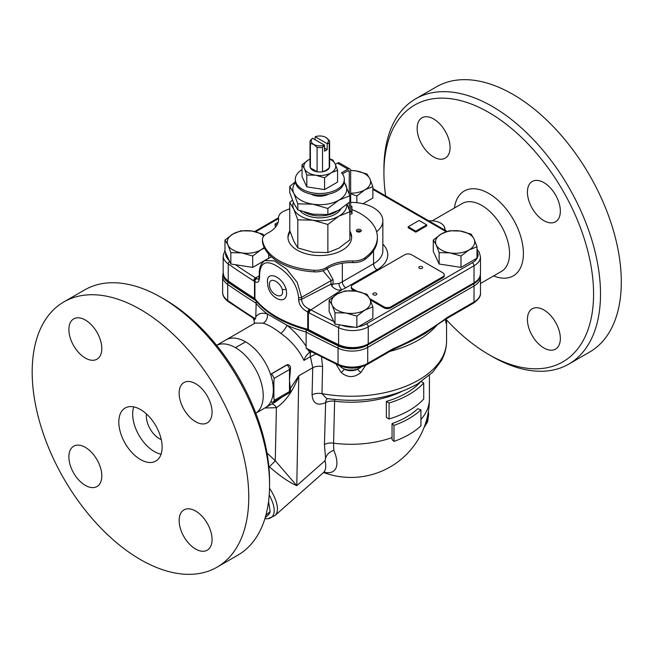 <?xml version="1.0" encoding="UTF-8"?>
<svg xmlns="http://www.w3.org/2000/svg" width="654" height="654" viewBox="0 0 654 654"><rect width="100%" height="100%" fill="white"/><g stroke="black" fill="none" stroke-linecap="round" stroke-linejoin="round"><path stroke-width="0.98" d="M146.488 413.99A18.377 10.611 -120 0 0 159.339 438.654A18.377 10.611 -120 0 0 161.276 439.611M289.035 365.038L286.689 364.899L270.552 374.333A39.207 22.637 60 0 1 273.249 387.618L273.895 389.522L273.249 392.024A39.207 22.637 60 0 1 270.552 402.194A39.207 22.637 60 0 1 265.205 407.802A39.207 22.637 60 0 1 265.189 407.81A39.207 22.637 60 0 1 264.69 408.08M274.23 378.323L272.309 374.84A3.679 2.126 -120 0 0 271.296 374.014L286.885 365.014A3.679 2.126 60 0 1 289.485 369.518L274.23 378.323L273.249 387.618A39.207 22.637 60 0 1 273.249 392.024L274.23 400.33L289.485 391.525A3.679 2.126 60 0 1 288.725 393.209L273.437 402.03L274.23 400.33M265.205 407.785L255.812 413.205A39.207 22.637 -120 0 0 260.897 381.552A39.207 22.637 -120 0 0 235.489 347.675L245.585 341.838A39.207 22.637 60 0 1 270.552 374.333L272.309 374.84M273.437 402.03L270.552 402.194M63.896 301.903L84.693 289.902A153.15 88.421 60 0 1 161.268 297.488L161.268 297.488A153.15 88.421 60 0 1 269.562 485.055A153.15 88.421 60 0 1 237.843 555.172L217.046 567.173A153.15 88.421 -120 0 0 217.046 390.332A153.15 88.421 -120 0 0 63.896 301.903A153.15 88.421 -120 0 0 40.425 424.626A153.15 88.421 -120 0 0 140.471 559.587A153.15 88.421 -120 0 0 217.046 567.173M161.268 297.488L164.734 299.491L161.268 297.488M269.562 485.055L269.562 481.058A148.254 85.592 -120 0 0 164.734 299.491M161.064 454.195A30.632 17.683 60 0 1 154.336 451.546A30.632 17.683 60 0 1 133.743 406.886M140.471 459.549A30.632 17.683 60 0 1 120.467 432.556A30.632 17.683 60 0 1 125.159 408.014A30.632 17.683 60 0 1 155.791 425.697A30.632 17.683 60 0 1 155.791 461.07A30.632 17.683 60 0 1 140.471 459.549M179.147 520.535A23.282 13.44 60 0 1 183.97 509.875A23.282 13.44 60 0 1 207.244 523.314A23.282 13.44 60 0 1 207.244 550.194A23.282 13.44 60 0 1 189.308 543.956A23.282 13.44 60 0 1 179.147 520.535M85.339 447.369A23.282 13.44 60 0 1 100.544 467.88A23.282 13.44 60 0 1 96.98 486.535A23.282 13.44 60 0 1 73.698 473.095A23.282 13.44 60 0 1 73.698 446.216A23.282 13.44 60 0 1 85.339 447.369M101.803 348.549A23.282 13.44 60 0 1 96.98 359.201A23.282 13.44 60 0 1 73.698 345.762A23.282 13.44 60 0 1 73.698 318.882A23.282 13.44 60 0 1 91.642 325.12A23.282 13.44 60 0 1 101.803 348.549M195.611 421.716A23.282 13.44 60 0 1 180.398 401.204A23.282 13.44 60 0 1 183.97 382.549A23.282 13.44 60 0 1 207.244 395.989A23.282 13.44 60 0 1 207.244 422.868A23.282 13.44 60 0 1 195.611 421.716M488.742 354.509L492.209 356.512A153.15 88.421 -120 0 0 492.217 356.512A153.15 88.421 -120 0 0 568.792 364.098A153.15 88.421 -120 0 0 592.262 241.375A153.15 88.421 -120 0 0 492.217 106.414A153.15 88.421 -120 0 0 415.642 98.828A153.15 88.421 -120 0 0 383.923 168.945L383.923 172.942A148.254 85.592 60 0 1 488.751 112.423A148.254 85.592 60 0 1 593.579 293.989A148.254 85.592 60 0 1 488.742 354.509A148.254 85.592 60 0 1 446.535 319.888M385.664 195.93A148.254 85.592 60 0 1 383.923 172.942M433.61 156.976A23.282 13.44 60 0 1 418.405 136.465A23.282 13.44 60 0 1 421.977 117.81A23.282 13.44 60 0 1 445.251 131.25A23.282 13.44 60 0 1 445.251 158.129A23.282 13.44 60 0 1 433.61 156.976M527.418 192.129A23.282 13.44 60 0 1 532.242 181.469A23.282 13.44 60 0 1 555.524 194.917A23.282 13.44 60 0 1 555.524 221.796A23.282 13.44 60 0 1 537.58 215.558A23.282 13.44 60 0 1 527.418 192.129M543.883 309.955A23.282 13.44 60 0 1 559.088 330.466A23.282 13.44 60 0 1 555.524 349.122A23.282 13.44 60 0 1 532.242 335.682A23.282 13.44 60 0 1 532.242 308.802A23.282 13.44 60 0 1 543.883 309.955M415.642 98.828L436.431 86.827A153.15 88.421 60 0 1 589.581 175.247A153.15 88.421 60 0 1 589.581 352.097L568.792 364.098M265.205 517.657L268.541 514.698A31.858 13.006 -131.6 0 0 270.135 511.534L268.573 501.316M265.859 515.319L270.135 511.534M471.15 234.157L474.076 239.037A19.604 11.314 0 0 0 460.212 231.034L471.15 234.157M477.003 246.779L469 249.967A19.604 11.314 0 0 0 474.076 239.037L477.003 246.779L477.003 258.158L460.996 267.396L439.136 264.012L439.136 252.64L436.202 244.898A19.604 11.314 0 0 0 450.066 252.902A19.604 11.314 0 0 0 469 249.967L460.996 256.016L450.066 252.902L439.136 252.64M436.202 244.898L433.275 240.018L441.278 233.969A19.604 11.314 0 0 0 436.202 244.898M441.278 233.969L449.282 230.772L460.212 231.034A19.604 11.314 0 0 0 441.278 233.969M460.996 267.396L460.996 256.016M439.136 264.012L433.275 251.389L433.275 240.018M361.286 366.919A12.254 7.071 180 0 1 359.659 368.079A12.254 7.071 180 0 1 342.336 368.079L342.336 368.079A12.254 7.071 180 0 1 339.688 365.79M372.862 306.906L372.862 318.277L356.855 327.523L334.995 324.139L329.134 311.517L329.134 300.137L337.137 294.087A19.604 11.314 0 0 0 332.06 305.026A19.604 11.314 0 0 0 345.925 313.029A19.604 11.314 0 0 0 364.858 310.094A19.604 11.314 0 0 0 369.935 299.164A19.604 11.314 0 0 0 356.07 291.161L367 294.284L369.935 299.164L372.862 306.906L364.858 310.094L356.855 316.144L345.925 313.029L334.995 312.767L332.06 305.026L329.134 300.137M342.336 368.079L343.93 368.995A9.998 5.772 0 0 0 358.065 368.995L359.659 368.079M337.137 294.087L345.14 290.899L356.07 291.161A19.604 11.314 0 0 0 337.137 294.087M334.995 324.139L334.995 312.767M356.855 327.523L356.855 316.144M372.862 186.652L364.858 189.848A19.604 11.314 0 0 0 369.935 178.91A19.604 11.314 0 0 0 356.07 170.907L367 174.029L369.935 178.91L372.862 186.652L372.862 198.031L363.003 203.721M268.72 254.104L268.72 258.158L252.714 267.396L230.846 264.012L224.992 251.389L224.992 240.018L232.996 233.969A19.604 11.314 0 0 0 227.919 244.898A19.604 11.314 0 0 0 241.784 252.902A19.604 11.314 0 0 0 260.717 249.967A19.604 11.314 0 0 0 264.151 247.294M354.811 290.989L352.727 289.787L352.727 288.782A4.897 2.829 180 0 1 351.296 286.787A4.897 2.829 180 0 1 352.727 284.784L404.712 254.774A4.897 2.829 180 0 1 411.644 254.774L442.832 272.775A4.897 2.829 180 0 1 444.27 274.778L444.27 275.784A4.897 2.829 180 0 1 442.832 277.778L390.847 307.789A4.897 2.829 180 0 1 383.923 307.789L370.27 299.908M352.727 289.787A4.897 2.829 180 0 1 351.296 287.785L351.296 286.787M275.416 227.257L275.007 224.02L276.92 225.123M426.719 224.862L426.719 225.859L415.797 232.162L408.178 227.764L408.178 226.758L415.797 231.164L426.719 224.862L419.091 220.463L408.178 226.758M263.693 236.176A19.604 11.314 0 0 0 251.929 231.034L262.859 234.157L264.02 235.775M264.543 248.103L260.717 249.967L252.714 256.016L241.784 252.902L230.846 252.64L227.919 244.898L224.992 240.018M232.996 233.969L240.999 230.772L251.929 231.034A19.604 11.314 0 0 0 232.996 233.969M230.846 264.012L230.846 252.64M252.714 267.396L252.714 256.016M350.65 193.159A19.604 11.314 0 0 0 364.858 189.848L356.855 195.898L350.65 193.788M350.634 170.441L356.07 170.907A19.604 11.314 0 0 0 350.642 170.522M356.855 202.683L356.855 195.898M325.872 170.416L329.232 167.898A9.802 5.657 -0 0 0 329.608 166.337A9.802 5.657 0 0 1 326.738 170.342A9.802 5.657 0 0 1 316.029 171.561A9.802 5.657 0 0 1 310.004 166.304A9.802 5.657 -0 0 0 310.388 167.898L317.1 171.773A9.802 5.657 -0 0 0 322.52 171.773L325.872 170.416M331.071 172.844L324.572 177.757L315.686 175.223A15.925 9.197 0 0 0 331.071 172.844A15.925 9.197 0 0 0 335.191 163.958L337.57 170.244L331.071 172.844M306.8 175.01L304.421 168.716A15.925 9.197 0 0 0 315.686 175.223L306.8 175.01L306.8 186.848L302.042 176.596L302.042 164.751L308.549 159.838A15.925 9.197 0 0 0 304.421 168.716L302.042 164.751M329.608 158.832L332.812 159.993L335.191 163.958A15.925 9.197 0 0 0 329.608 159.094M310.004 159.094A15.925 9.197 0 0 0 308.549 159.838L310.004 159.053M324.572 177.757L324.572 189.603L337.57 182.09L337.57 170.244M324.572 189.603L306.8 186.848M329.232 143.496A9.802 5.657 -0 0 0 329.608 141.926A9.802 5.657 -0 0 0 329.232 140.365L325.872 137.43A8.576 4.954 180 0 1 327.033 143.594L329.232 143.496L329.232 167.898M327.172 143.839L327.172 149.684L324.572 151.18L324.433 145.098L312.587 138.256L310.388 140.365A9.802 5.657 -0 0 0 310.004 141.926A9.802 5.657 -0 0 0 310.388 143.496L313.74 144.428L317.1 147.371A9.802 5.657 -0 0 0 322.52 147.371L324.572 145.335M322.52 171.773L322.52 147.371M342.418 173.89L347.879 170.743A1.962 1.128 -60 0 1 348.86 170.645A1.962 1.128 -60 0 1 349.261 171.544L349.261 193.936M350.65 211.356L352.04 212.158A1.962 1.128 120 0 1 351.059 212.256A1.962 1.128 120 0 1 350.65 211.356L350.65 170.743A3.924 2.264 120 0 0 349.841 168.945A3.924 2.264 120 0 0 347.879 169.141L341.535 172.803A24.5 14.151 180 0 1 344.315 179.343L344.315 180.945A24.5 14.151 180 0 1 319.806 195.088A24.5 14.151 180 0 1 295.306 180.945L295.306 179.343A24.5 14.151 180 0 1 302.042 169.599M350.078 213.948L349.874 213.833A3.924 2.264 120 0 0 350.078 213.948A3.924 2.264 120 0 0 352.04 213.76L351.86 206.255L350.65 206.239M349.261 202.388L349.261 209.942M347.879 169.141L337.48 163.14A3.924 2.264 -60 0 1 339.442 162.944L349.841 168.945M337.48 163.14L335.371 164.35M344.315 179.343A24.5 14.151 180 0 1 319.806 193.494A24.5 14.151 180 0 1 295.306 179.343M352.62 262.597A31.858 18.394 0 0 0 326.706 268.949L326.706 267.347A31.858 18.394 180 0 1 352.62 260.995L352.62 262.597A14.699 8.486 0 0 0 364.981 259.385A57.585 33.248 0 0 0 377.391 238.767L377.391 237.165A57.585 33.248 0 0 0 351.958 209.582M262.507 242.045L262.507 240.451A14.699 8.486 180 0 1 262.434 239.609L262.434 241.212A14.699 8.486 0 0 0 262.507 242.045A57.585 33.248 0 0 0 279.086 262.279A57.585 33.248 0 0 0 314.124 271.851A14.699 8.486 0 0 0 326.706 268.949M290.212 231.966A31.858 18.394 0 0 0 287.981 237.966A31.858 18.394 0 0 1 290.212 231.966M278.555 220.055A31.858 18.394 0 0 0 278.53 219.826L278.53 218.223A31.858 18.394 180 0 1 278.579 219.254A31.858 18.394 180 0 1 267.535 233.184A14.699 8.486 180 0 0 262.434 239.609M278.53 218.223A14.699 8.486 180 0 1 278.506 217.741L278.506 219.343A14.699 8.486 0 0 0 278.53 219.826M360.812 231.467A2.453 1.414 0 0 0 360.526 231.263A2.453 1.414 0 0 0 356.773 231.467M360.526 229.66A2.453 1.414 180 0 1 361.245 230.666A2.453 1.414 180 0 1 358.793 232.08A2.453 1.414 180 0 1 356.34 230.666A2.453 1.414 180 0 1 357.861 229.358A2.453 1.414 180 0 1 360.526 229.66M351.631 237.966A31.858 18.394 0 0 0 349.874 232.685M349.874 231.083A31.858 18.394 180 0 1 351.664 237.165A31.858 18.394 180 0 1 319.806 255.559A31.858 18.394 180 0 1 287.956 237.165A31.858 18.394 180 0 1 289.861 230.903M262.507 240.451A57.585 33.248 0 0 0 314.124 270.249L314.124 271.851M326.706 267.347A14.699 8.486 180 0 1 314.124 270.249M364.981 259.385L364.981 257.782A14.699 8.486 180 0 1 352.62 260.995M364.981 257.782A57.585 33.248 0 0 0 377.391 237.165M289.747 208.806A57.585 33.248 0 0 0 284.089 211.087A14.699 8.486 180 0 0 278.506 217.741M376.606 231.696A31.858 18.394 0 0 0 382.852 220.758A31.858 18.394 0 0 0 350.65 202.372M328.39 194.197A12.254 7.071 180 0 1 311.222 194.197M327.172 149.684L324.572 148.18M315.04 139.678L315.187 136.76L327.033 143.594M324.433 145.098A8.576 4.954 180 0 1 313.74 144.428A8.576 4.954 180 0 1 312.587 138.256M317.1 147.371L317.1 171.773M310.388 167.898L310.388 143.496M315.187 136.76A8.576 4.954 180 0 1 325.872 137.43M336.777 211.291A22.056 12.737 180 0 1 304.274 212.19M340.873 208.928A22.056 12.737 180 0 1 304.216 214.152A22.056 12.737 180 0 1 299.982 210.735M289.747 186.464L289.747 192.538L293.769 203.181L297.799 209.893L312.833 214.185L327.867 214.545L338.87 210.155L349.874 201.833L349.874 195.767L338.87 200.149L327.867 208.471L312.833 204.179L297.799 203.819L293.769 193.175L289.747 186.464L295.346 181.763M295.453 182.482A26.953 15.565 0 0 0 293.769 193.175A26.953 15.565 0 0 0 312.833 204.179A26.953 15.565 0 0 0 338.87 200.149A26.953 15.565 0 0 0 345.843 185.123A26.953 15.565 0 0 0 344.168 182.482M344.241 182L349.874 195.767M327.867 214.545L327.867 208.471M297.799 209.893L297.799 203.819M293.335 202.217A26.953 15.565 0 0 0 293.769 209.182L289.747 202.47L289.747 230.551L293.769 241.195L297.799 247.907L312.833 252.199L327.867 252.558L338.87 248.168L349.874 239.854L349.874 211.773L338.87 216.155A26.953 15.565 0 0 0 346.743 204.563M347.168 204.212L349.874 211.773M327.867 224.477L312.833 220.185A26.953 15.565 0 0 0 338.87 216.155L327.867 224.477L327.867 252.558M289.747 202.47L292.444 200.091M297.799 219.826L293.769 209.182A26.953 15.565 0 0 0 312.833 220.185L297.799 219.826L297.799 247.907M352.727 288.782L357.166 291.349M369.641 298.551L383.923 306.791L383.923 307.789M331.766 286.092A4.897 3.205 124.5 0 1 333.074 284.057L330.981 284.147L331.766 286.092C335.069 289.518 338.445 290.736 341.903 289.738A4.897 2.403 66.5 0 1 338.96 283.476L333.074 284.057L333.017 279.511L327.106 268.688M333.753 321.466A830.694 479.595 180 0 1 310.895 309.898L309.129 308.974C304.412 306.832 301.886 303.611 301.559 299.328L301.559 297.325L297.251 282.405L286.583 269.015L274.255 260.84L264.78 260.594C259.27 264.469 259.295 271.026 259.254 274.312L259.254 274.312A2.453 1.414 -0 0 0 259.581 275.015C260.178 261.142 267.314 259.058 280.975 268.778C291.529 276.765 297.406 286.354 298.608 297.545L298.608 299.557C299.009 304.928 302.05 309.072 307.74 311.999L309.244 312.939A833.147 481.009 0 0 0 338.584 327.646A22.056 12.737 0 0 0 368.243 326.845L474.019 265.777L474.019 282.781L368.243 343.849A22.056 12.737 180 0 1 338.584 344.658A833.147 481.009 180 0 1 308.386 329.493L308.386 312.44A2.453 1.21 122.3 0 1 310.2 309.497M258.649 279.389L255.518 277.925A830.694 479.595 180 0 1 235.481 264.731M224.992 250.245L223.169 255.82A22.056 12.737 0 0 0 228.238 263.938A833.147 481.009 0 0 0 253.711 280.877L254.921 281.506C257.668 283.444 259.221 281.956 259.581 277.026L259.581 275.015M286.624 292.927C286.656 306.718 267.96 297.733 267.666 283.632C265.172 269.603 282.332 275.759 286.15 289.493L286.624 292.927M256.777 278.751A2.453 2.076 130.7 0 0 254.921 281.506L254.921 298.755A2.453 1.414 0 0 0 254.496 298.379A833.147 481.009 180 0 1 228.238 280.942L228.238 263.938A2.453 1.545 124.9 0 1 229.611 261.355M228.401 281.866A3.679 2.314 124.9 0 1 228.238 280.942A22.056 12.737 180 0 1 223.169 272.824L224.077 276.977A21.844 12.614 0 0 0 228.401 281.866A832.934 480.886 0 0 0 254.651 299.303A3.679 2.215 -57.7 0 1 254.496 298.379L254.496 281.334A2.453 1.602 -62.7 0 1 256.139 278.285M309.129 308.974A2.453 0.507 114.2 0 0 307.74 311.999L307.74 329.248A105.368 60.83 180 0 1 254.921 298.755A3.679 2.739 -37.9 0 0 255.109 299.704A105.155 60.716 0 0 0 307.821 330.139A2.657 1.537 180 0 1 308.524 330.409A832.934 480.886 0 0 0 338.723 345.565A21.844 12.614 0 0 0 368.096 344.764L473.872 283.697A21.844 12.614 0 0 0 479.578 277.934L480.477 273.781A22.056 12.737 180 0 1 474.019 282.781A3.679 2.126 -120 0 1 473.872 283.697M254.651 299.303A2.657 1.537 180 0 1 255.109 299.704M390.847 307.789L390.847 306.791A4.897 2.829 180 0 1 383.923 306.791M444.27 274.778A4.897 2.829 180 0 1 442.832 276.781L442.832 277.778M390.847 306.791L442.832 276.781M422.124 266.726A1.962 1.128 180 0 1 422.697 267.527A1.962 1.128 180 0 1 420.743 268.655A1.962 1.128 180 0 1 418.781 267.527A1.962 1.128 180 0 1 419.991 266.48A1.962 1.128 180 0 1 422.124 266.726M376.205 293.237A1.962 1.128 180 0 1 376.786 294.038A1.962 1.128 180 0 1 374.824 295.167A1.962 1.128 180 0 1 372.862 294.038A1.962 1.128 180 0 1 374.072 292.992A1.962 1.128 180 0 1 376.205 293.237M278.171 222.188L275.007 224.02M415.797 232.162L415.797 231.164M323.027 270.723L331.014 280.313L330.981 284.147L301.559 299.328A2.453 1.414 180 0 1 298.608 299.557M357.109 231.688A1.962 1.128 180 0 1 360.182 231.467A1.962 1.128 180 0 1 360.485 231.688M282.25 289.509C279.83 281.351 269.227 276.446 269.497 284.261C269.023 294.823 285.038 301.429 282.25 289.509L286.15 289.493M282.168 396.994L275.277 401.981M288.725 393.209A3.679 3.679 0 0 0 290.564 390.021L289.485 380.522L290.564 368.014A3.679 3.679 0 0 0 289.035 365.03M271.819 403.984A7.349 5.158 -104.4 0 1 276.405 407.687C285.667 401.507 293.123 390.871 298.788 375.788L290.401 388.386M255.158 323.06L263.121 323.158C268.279 324.768 274.198 328.185 280.868 333.401C291.259 340.881 298.96 349.882 303.971 360.411L310.446 356.675L312.751 367.761L312.072 394.885A9.802 5.706 -178.6 0 1 321.981 393.643L322.594 366.518L321.498 356.904M269.301 466.735C279.855 475.965 289.019 482.276 296.793 485.669A7.349 3 -131.6 0 0 296.793 485.669L275.269 460.743A7.349 0.629 -44.1 0 1 269.301 466.735L268.819 466.245M428.811 220.839A14.192 8.191 180 0 1 444.197 226.431A14.192 8.191 180 0 1 444.769 230.053M255.869 300.652A832.632 480.715 180 0 1 228.099 282.266A21.541 12.434 180 0 1 223.194 273.519M366.829 345.443A21.541 12.434 180 0 1 338.38 345.933A832.632 480.715 180 0 1 306.146 329.698A104.861 60.536 180 0 1 299.074 327.572M269.203 494.947A35.774 14.601 48.4 0 1 268.173 518.663A35.774 14.601 48.4 0 1 264.903 518.647M393.978 441.409L392.048 439.602L392.048 423.596L393.978 425.402A82.085 47.39 -0 0 0 420.939 409.837L420.939 425.844A82.085 47.39 180 0 1 393.978 441.409L393.978 425.402M392.048 423.596A78.415 45.273 -0 0 0 417.808 408.725L420.939 409.837M392.048 437.6A78.415 45.273 180 0 1 333.581 443.167L334.611 401.221A9.802 5.698 1.6 0 0 325.618 402.611A9.802 6.246 65.3 0 1 327.368 398.597M389.073 419.01A82.085 47.39 -0 0 0 423.727 398.997L423.727 382.991A82.085 47.39 180 0 1 389.073 403.003L389.073 419.01L386.342 417.432L386.342 401.425A78.415 45.273 -0 0 0 420.113 382.394M423.727 382.991L421.315 381.609M389.073 403.003L386.342 401.425M326.583 398.466L321.981 393.643A95.566 55.173 180 0 0 446.568 341.069C446.527 347.953 444.777 354.525 441.327 360.779L432.768 372.183L417.465 384.029C391.28 398.507 361.008 403.322 326.648 398.482M445.439 319.34L446.053 323.297L446.494 318.711M336.017 364.065L341.11 372.461C347.699 377.938 354.296 377.938 360.885 372.461L365.709 365.275M254.831 319.25L228.189 301.568A2.453 1.545 124.9 0 1 227.706 300.456A833.147 481.009 180 0 0 255.559 318.907L254.619 319.103L255.559 318.907L255.788 316.945L256.221 300.873M447.32 317.411C429.31 330.744 411.301 341.143 393.299 348.598L367.712 363.362L367.712 347.356L474.019 285.986L474.019 301.993A2.453 1.414 60 0 1 473.512 303.113C478.556 299.622 480.878 296.246 480.477 292.984A22.056 12.737 180 0 1 474.019 301.993L447.32 317.411A2.453 1.414 60 0 1 446.813 318.523A2.453 1.414 60 0 1 446.805 318.531A2.453 1.414 60 0 1 446.772 318.547M393.299 348.598A2.453 1.414 60 0 1 392.792 349.71L410.516 341.486L424.356 334.014C429.972 330.499 435.319 325.618 446.813 318.523L473.512 303.113M392.792 349.71A2.453 1.414 60 0 1 392.784 349.718L367.205 364.491A2.453 1.414 60 0 0 367.712 363.362A22.056 12.737 180 0 1 338.053 364.172A2.453 1.275 115.6 0 0 338.559 365.292C348.418 369.306 357.975 369.036 367.205 364.491M306.146 329.698L306.105 348.083L308.116 350.004L338.559 365.292M254.619 319.103L254.104 320.452L254.381 323.501M263.121 323.158A7.349 5.87 107 0 0 267.29 313.928C261.992 312.457 258.158 313.462 255.788 316.945M280.868 333.401A7.349 2.109 128.2 0 0 287 325.308L267.29 313.928A105.368 60.83 -0 0 1 255.788 303.039A833.147 481.009 -0 0 1 227.706 284.457A6.123 3.85 -55.1 0 1 228.099 282.266M305.851 345.86C300.521 337.922 294.243 331.071 287 325.308A105.368 60.83 -0 0 0 305.859 331.946A833.147 481.009 -0 0 0 338.053 348.165L338.053 364.172A833.147 481.009 180 0 1 306.105 348.083M303.971 360.411C305.165 356.806 307.037 354.166 309.595 352.481L309.334 352.629M309.587 352.49L308.402 350.152M311.721 351.893L309.595 352.481M254.104 320.444L253.286 318.269M315.833 354.027L310.446 356.675A7.349 4.243 60 0 1 310.871 352.032M322.594 366.518C318.866 365.864 315.588 366.281 312.751 367.761L298.788 375.788L296.793 485.66L325.005 460.686A36.755 15.009 48.4 0 1 323.289 472.728L274.966 515.573A36.755 15.009 -131.6 0 0 269.522 488.211M264.878 407.982L276.405 407.687L275.269 460.743L267.004 453.009M325.022 460.661L325.561 458.274C326.591 454.612 329.346 451.947 333.81 450.279L333.581 443.167A9.802 5.698 -178.4 0 0 324.441 444.548L325.561 458.274M323.992 472.229A42.387 17.306 -131.6 0 0 333.81 450.279M312.072 394.885C312.898 403.543 317.419 406.118 325.618 402.611L324.441 444.548M445.709 320.525A7.349 7.227 156.5 0 1 446.053 323.297M357.632 369.24A7.349 2.551 48.8 0 0 360.885 372.461M344.364 369.24A7.349 2.551 131.2 0 1 341.11 372.461M355.76 369.992L346.244 369.992M270.805 374.358A3.679 2.126 -60 0 1 271.296 374.014L271.099 373.908M290.564 390.021A3.679 2.126 180 0 1 289.485 391.525L289.485 369.518A3.679 2.126 -0 0 0 290.564 368.014M286.689 364.899L286.885 365.014A3.679 2.126 -60 0 1 288.283 364.679M235.489 347.675A39.207 22.637 -120 0 0 216.629 345.328M255.166 323.051L225.982 339.9A39.207 22.637 60 0 1 245.585 341.838M493.647 275.906A49.009 28.294 -120 0 0 523.314 250.588A49.009 28.294 -120 0 0 488.751 193.453A49.009 28.294 -120 0 0 454.44 207.997M432.237 220.815L462.214 203.517A39.207 22.637 60 0 1 481.818 205.454A39.207 22.637 60 0 1 507.43 240.002A39.207 22.637 60 0 1 501.422 271.418L480.477 283.509M354.255 327.123A19.604 11.314 180 0 1 341.494 325.144M372.862 189.366L446.175 231.696M255.657 231.786L278.506 218.591M259.254 275.882L255.518 277.925A2.453 1.48 122.4 0 0 253.711 280.877M309.244 312.939A2.453 1.349 117.7 0 1 310.895 309.898L341.903 289.738A36.755 21.222 0 0 0 345.803 287.785L376.99 269.775A36.755 21.222 0 0 0 382.852 244.187M477.003 251.161A19.604 11.314 180 0 1 472.286 262.777L366.51 323.844A19.604 11.314 180 0 1 358.327 326.673M229.104 260.259A19.604 11.314 180 0 1 225.687 252.894M349.261 171.544L347.879 170.743M382.852 220.758L382.852 250.768A31.858 18.394 180 0 1 373.524 263.775L342.336 281.784A4.897 2.829 -120 0 0 345.803 287.785M373.524 250.752L373.524 263.775A4.897 2.829 -120 0 0 376.99 269.775M333.017 279.511L301.559 297.325A2.453 1.414 180 0 1 298.608 297.545M342.336 263.235L342.336 281.784A31.858 18.394 180 0 1 338.96 283.476M368.096 344.764A3.679 2.126 -120 0 0 368.243 343.849L368.243 326.845A2.453 1.414 60 0 0 366.51 323.844M339.769 324.883A2.453 1.275 115.6 0 0 338.584 327.646L338.584 344.658A3.679 1.913 -64.4 0 0 338.723 345.565M308.524 330.409A3.679 2.019 -62.2 0 1 308.386 329.493A2.453 1.414 0 0 0 307.74 329.248A3.679 1.234 -75.4 0 0 307.821 330.139M258.69 279.364L259.254 276.323A2.453 1.414 0 0 0 259.581 277.026M259.254 274.255A2.453 1.414 -0 0 0 259.254 274.312L259.254 276.323M472.286 262.777A2.453 1.414 60 0 1 474.019 265.777A22.056 12.737 0 0 0 480.477 256.777L479.178 252.027L477.003 249.256M273.895 380.824L273.895 398.221M296.793 485.669L325.005 460.686M223.169 272.873L222.638 276.331A22.056 12.737 -0 0 0 227.706 284.457L227.706 300.456A22.056 12.737 180 0 1 222.638 292.338C222.573 295.673 224.428 298.747 228.189 301.568M429.408 375.388L429.408 399.03A78.415 45.273 180 0 1 420.939 419.5M400.927 391.86A78.415 45.273 180 0 1 334.611 401.221A9.802 1.676 97 0 0 334.554 399.529M389.898 351.386A95.566 55.173 -0 0 0 437.068 324.973M338.38 345.933A6.123 3.188 -64.4 0 0 338.053 348.165A22.056 12.737 -0 0 0 367.712 347.356A6.123 3.54 -120 0 0 367.36 345.173M473.668 283.811A6.123 3.54 -120 0 1 474.019 285.986A22.056 12.737 -0 0 0 480.477 276.977L480.477 292.984M427.234 417.375A26.953 15.565 60 0 1 424.152 427.258M216.613 345.304L225.957 339.908M329.608 141.926L329.608 166.337M310.004 141.926L310.004 166.337M447.083 231.393L372.862 188.54M278.506 217.766L254.635 231.549M223.169 272.824L223.169 255.82M480.477 273.781L480.477 256.777M271.402 256.769L264.78 260.594M275.277 401.989L265.189 407.81M444.197 226.431L445.407 230.96M268.173 518.663L274.966 515.573M446.568 321.604L446.568 341.069M222.638 276.331L222.638 292.338M480.355 275.318L480.477 276.977M324.67 471.959L323.289 472.728M323.575 472.49A78.415 78.415 0 0 0 429.408 399.03M424.021 427.602L427.61 421.855L428.664 414.432L428.427 411.399M445.57 319.258L445.464 319.912"/></g></svg>
